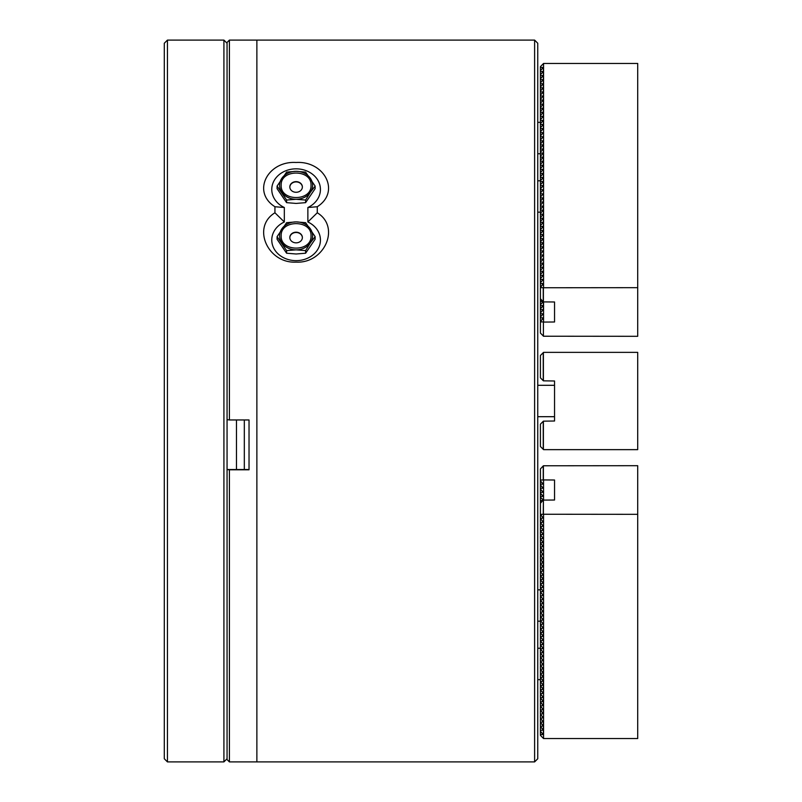 <?xml version="1.0" encoding="UTF-8"?>
<svg xmlns="http://www.w3.org/2000/svg" width="802" height="802" viewBox="0 0 802 802"><rect width="100%" height="100%" fill="white"/><g stroke="black" fill="none" stroke-linecap="round" stroke-linejoin="round"><path stroke-width="1.2" d="M317.271 206.736L317.271 212.781C340.81 227.066 324.489 263.708 296.098 262.114C267.808 263.718 251.337 227.136 274.936 212.781L274.936 206.736C251.357 191.848 267.778 160.681 296.108 162.485C324.369 160.691 340.88 191.768 317.271 206.736L307.868 207.507A24.321 20.621 0 0 0 314.825 176.3A24.321 20.621 0 0 0 277.372 176.3A24.321 20.621 0 0 0 284.329 207.507L274.936 206.736M534.613 40.1L537.751 43.238L537.751 758.762L534.613 761.9L534.613 40.1L256.871 40.1L256.871 761.9L256.871 40.1L229.412 40.1L229.412 419.957L249.031 419.957L249.031 431.326M534.613 761.9L229.412 761.9L229.412 469.792L227.056 469.581L227.056 42.456L229.412 40.1M274.936 212.781L284.329 221.974A24.321 20.621 0 0 0 272.55 245.181A24.321 20.621 0 0 0 296.098 260.65A24.321 20.621 0 0 0 319.657 245.181A24.321 20.621 0 0 0 307.868 221.974L317.271 212.781M307.868 221.974L307.868 207.507M284.329 207.507L284.329 221.974M249.031 453.29L249.031 469.521L227.156 469.521M229.412 761.9L227.056 759.544L227.056 469.581M229.412 469.792L249.031 469.792L249.031 419.957M227.056 419.596L229.412 419.957M537.751 217.412L537.751 385.311L554.543 385.311M554.543 416.689L537.751 416.689L537.751 584.588M543.245 449.331L543.245 421.321L540.418 424.148L540.418 446.503L543.556 449.641L637.7 449.641L637.7 352.359L543.556 352.359L540.418 355.497L540.418 377.852L543.395 380.84L543.395 352.509M543.395 380.84L554.543 380.99L554.543 421.01L543.395 421.16L543.395 449.491M543.245 380.679L543.245 352.669M236.48 419.957L236.48 469.521M244.319 469.521L244.319 419.957M310.374 178.315A16.471 13.975 180 0 1 312.579 185.302A16.471 13.975 180 0 1 310.374 192.29L315.126 186.084L305.612 172.109L296.098 171.327L286.595 172.109L277.081 186.084L286.595 200.049L296.098 199.277L305.612 200.049L310.374 192.29A16.471 13.975 180 0 1 296.098 199.277A16.471 13.975 180 0 1 281.833 192.29A16.471 13.975 180 0 1 281.833 178.315A16.471 13.975 180 0 1 296.098 171.327A16.471 13.975 180 0 1 310.374 178.315M302.374 187.097A6.276 5.323 0 0 0 296.098 181.914A6.276 5.323 0 0 0 289.833 187.097M296.098 181.633A6.276 5.323 0 0 0 289.823 186.956A6.276 5.323 0 0 0 296.098 192.28A6.276 5.323 0 0 0 302.374 186.956A6.276 5.323 0 0 0 296.098 181.633M315.126 186.084L315.126 188.681L305.612 202.655L296.098 203.427L286.595 202.655L277.081 188.681L277.081 186.084M305.612 202.655L305.612 200.049M286.595 202.655L286.595 200.049M281.191 185.302C280.269 201.593 311.918 201.633 311.006 185.302C311.928 169.011 280.289 168.971 281.191 185.302M310.374 228.881A16.471 13.975 180 0 1 312.579 235.868A16.471 13.975 180 0 1 310.374 242.856L315.126 236.65L305.612 222.675L296.098 221.893L286.595 222.675L277.081 236.65L286.595 250.615L296.098 249.843L305.612 250.615L310.374 242.856A16.471 13.975 180 0 1 296.098 249.843A16.471 13.975 180 0 1 281.833 242.856A16.471 13.975 180 0 1 281.833 228.881A16.471 13.975 180 0 1 296.098 221.893A16.471 13.975 180 0 1 310.374 228.881M302.374 237.663A6.276 5.323 0 0 0 296.098 232.49A6.276 5.323 0 0 0 289.833 237.663M296.098 232.199A6.276 5.323 0 0 0 289.823 237.522A6.276 5.323 0 0 0 296.098 242.846A6.276 5.323 0 0 0 302.374 237.522A6.276 5.323 0 0 0 296.098 232.199M315.126 236.65L315.126 239.247L305.612 253.221L296.098 253.993L286.595 253.221L277.081 239.247L277.081 236.65M305.612 253.221L305.612 250.615M286.595 253.221L286.595 250.615M281.191 235.868C280.269 252.159 311.918 252.199 311.006 235.868C311.928 219.578 280.289 219.537 281.191 235.868M543.556 287.667L543.556 63.448L637.7 63.448L637.7 287.667L543.395 287.748L543.395 301.903L554.543 301.983L554.543 321.993L543.395 322.073L543.395 336.228L637.7 336.309L637.7 287.667M543.556 63.448L540.418 66.666L540.418 67.448L543.245 67.448L540.418 70.736L540.418 71.518L543.245 71.518L540.418 74.817L540.418 75.599L543.245 75.599L540.418 78.897L540.418 79.679L543.245 79.679L540.418 82.967L540.418 83.749L543.245 83.749L540.418 87.047L540.418 87.829L543.245 87.829L540.418 91.117L540.418 91.909L543.245 91.909L540.418 95.197L540.418 95.979L543.245 95.979L540.418 99.278L540.418 100.06L543.245 100.06L540.418 103.348L540.418 104.14L543.245 104.14L540.418 107.428L540.418 108.21L543.245 108.21L540.418 111.508L540.418 112.29L543.245 112.29L540.418 115.578L540.418 116.37L543.245 116.37L540.418 119.658L540.418 120.44L543.245 120.44L540.418 123.739L540.418 124.521L543.245 124.521L540.418 127.809L540.418 128.601L543.245 128.601L540.418 131.889L540.418 132.671L543.245 132.671L540.418 135.969L540.418 136.751L543.245 136.751L540.418 140.039L540.418 140.831L543.245 140.831L540.418 144.119L540.418 144.901L543.245 144.901L540.418 148.2L540.418 148.982L543.245 148.982L540.418 152.27L540.418 153.062L543.245 153.062L540.418 156.35L540.418 157.132L543.245 157.132L540.418 160.43L540.418 161.212L543.245 161.212L540.418 164.5L540.418 165.292L543.245 165.292L540.418 168.58L540.418 169.362L543.245 169.362L540.418 172.661L540.418 173.443L543.245 173.443L540.418 176.731L540.418 177.523L543.245 177.523L540.418 180.811L540.418 181.593L543.245 181.593L540.418 184.891L540.418 185.673L543.245 185.673L540.418 188.961L540.418 189.743L543.245 189.743L540.418 193.041L540.418 193.823L543.245 193.823L540.418 197.122L540.418 197.904L543.245 197.904L540.418 201.192L540.418 201.974L543.245 201.974L540.418 205.272L540.418 206.054L543.245 206.054L540.418 209.352L540.418 210.134L543.245 210.134L540.418 213.422L540.418 214.204L543.245 214.204L540.418 217.502L540.418 218.284L543.245 218.284L540.418 221.573L540.418 222.365L543.245 222.365L540.418 225.653L540.418 226.435L543.245 226.435L540.418 229.733L540.418 230.515L543.245 230.515L540.418 233.803L540.418 234.595L543.245 234.595L540.418 237.883L540.418 238.665L543.245 238.665L540.418 241.963L540.418 242.745L543.245 242.745L540.418 246.034L540.418 246.826L543.245 246.826L540.418 250.114L540.418 250.896L543.245 250.896L540.418 254.194L540.418 254.976L543.245 254.976L540.418 258.264L540.418 259.056L543.245 259.056L540.418 262.344L540.418 263.126L543.245 263.126L540.418 266.424L540.418 267.206L543.245 267.206L540.418 270.495L540.418 271.287L543.245 271.287L540.418 274.575L540.418 275.357L543.245 275.357L540.418 278.655L540.418 279.437L543.245 279.437L540.418 282.725L540.418 283.517L543.245 283.517L540.418 287.587L543.395 287.748M543.556 321.993L543.556 301.983M554.543 301.983L554.543 321.993M543.395 309.843L543.395 301.903L540.418 298.765L540.418 287.587M540.418 70.736L540.418 67.448M540.418 74.817L540.418 71.518M540.418 78.897L540.418 75.599M540.418 82.967L540.418 79.679M540.418 87.047L540.418 83.749M540.418 91.117L540.418 87.829M540.418 95.197L540.418 91.909M540.418 99.278L540.418 95.979M540.418 103.348L540.418 100.06M540.418 107.428L540.418 104.14M540.418 111.508L540.418 108.21M540.418 115.578L540.418 112.29M540.418 119.658L540.418 116.37M540.418 123.739L540.418 120.44M540.418 127.809L540.418 124.521M540.418 131.889L540.418 128.601M540.418 135.969L540.418 132.671M540.418 140.039L540.418 136.751M540.418 144.119L540.418 140.831M540.418 148.2L540.418 144.901M540.418 152.27L540.418 148.982M540.418 156.35L540.418 153.062M540.418 160.43L540.418 157.132M540.418 164.5L540.418 161.212M540.418 168.58L540.418 165.292M540.418 172.661L540.418 169.362M540.418 176.731L540.418 173.443M537.751 180.791L540.418 180.791L540.418 177.523M540.418 184.891L540.418 181.593M540.418 188.961L540.418 185.673M540.418 193.041L540.418 189.743M540.418 197.122L540.418 193.823M540.418 201.192L540.418 197.904M540.418 205.272L540.418 201.974M540.418 209.352L540.418 206.054M540.418 213.422L540.418 210.134M540.418 217.502L540.418 214.204M540.418 221.573L540.418 218.284M540.418 225.653L540.418 222.365M540.418 229.733L540.418 226.435M540.418 233.803L540.418 230.515M540.418 237.883L540.418 234.595M540.418 241.963L540.418 238.665M540.418 246.034L540.418 242.745M540.418 250.114L540.418 246.826M540.418 254.194L540.418 250.896M540.418 258.264L540.418 254.976M540.418 262.344L540.418 259.056M540.418 266.424L540.418 263.126M540.418 270.495L540.418 267.206M540.418 274.575L540.418 271.287M540.418 278.655L540.418 275.357M540.418 282.725L540.418 279.437M540.418 286.805L540.418 283.517M543.395 336.228L543.395 322.073M543.185 301.532L540.418 301.532L541.41 299.758M543.245 301.532L540.418 304.82L540.418 305.612L543.245 305.612L540.418 308.9L540.418 309.682L543.245 309.682L540.418 312.98L540.418 313.762L543.245 313.762L540.418 317.051L540.418 317.833L543.245 317.833L540.418 321.913L543.245 321.913M540.418 321.913L540.418 333.091L543.245 335.918M540.418 300.75L540.418 298.765M540.418 304.82L540.418 301.532M540.418 308.9L540.418 305.612M540.418 312.98L540.418 309.682M540.418 317.051L540.418 313.762M540.418 321.131L540.418 317.833M637.7 465.691L543.395 465.772L543.395 479.927L554.543 480.007L554.543 500.017L543.395 500.097L543.395 514.252L637.7 514.333L637.7 465.691M543.395 514.252L540.418 514.413L543.245 518.022L540.418 518.483L543.245 522.102L540.418 522.563L543.245 526.172L540.418 526.643L543.245 530.252L540.418 530.713L543.245 534.332L540.418 534.794L543.245 538.403L540.418 538.874L543.245 542.483L540.418 542.944L543.245 546.563L540.418 547.024L543.245 550.633L540.418 551.104L543.245 554.713L540.418 555.174L543.245 558.783L540.418 559.255L543.245 562.864L540.418 563.335L543.245 566.944L540.418 567.405L543.245 571.014L540.418 571.485L543.245 575.094L540.418 575.565L543.245 579.174L540.418 579.635L543.245 583.244L540.418 583.716L543.245 587.325L540.418 587.796L543.245 591.405L540.418 591.866L543.245 595.475L540.418 595.946L543.245 599.555L540.418 600.026L543.245 603.635L540.418 604.096L543.245 607.705L540.418 608.177L543.245 611.786L540.418 612.257L543.245 615.866L540.418 616.327L543.245 619.936L540.418 620.407L543.245 624.016L540.418 624.477L543.245 628.096L540.418 628.557L543.245 632.166L540.418 632.638L543.245 636.247L540.418 636.708L543.245 640.327L540.418 640.788L543.245 644.397L540.418 644.868L543.245 648.477L540.418 648.938L543.245 652.557L540.418 653.018L543.245 656.627L540.418 657.099L543.245 660.708L540.418 661.169L543.245 664.788L540.418 665.249L543.245 668.858L540.418 669.329L543.245 672.938L540.418 673.399L543.245 677.008L540.418 677.479L543.245 681.088L540.418 681.56L543.245 685.169L540.418 685.63L543.245 689.239L540.418 689.71L543.245 693.319L540.418 693.79L543.245 697.399L540.418 697.86L543.245 701.469L540.418 701.94L543.245 705.549L540.418 706.021L543.245 709.63L540.418 710.091L543.245 713.7L540.418 714.171L543.245 717.78L540.418 718.251L543.245 721.86L540.418 722.321L543.245 725.93L540.418 726.401L543.245 730.01L540.418 730.482L540.418 735.334L543.556 738.552L637.7 738.552L637.7 514.333M543.395 479.927L540.418 480.087L540.418 468.909L543.395 465.772M554.543 500.017L554.543 480.007M543.556 500.017L543.556 480.007M543.556 738.552L543.556 514.333M543.185 500.468L540.418 500.468L540.418 497.18L543.245 500.007L540.418 503.235L540.418 501.25L541.41 502.242M543.245 496.388L540.418 496.388L540.418 493.1L543.245 496.388M543.245 492.318L540.418 492.318L540.418 489.019L543.245 492.318M543.245 488.238L540.418 488.238L540.418 484.949L543.245 488.238M543.245 484.167L540.418 484.167L540.418 480.869L543.245 484.167M543.245 514.413L543.395 500.097M540.418 480.869L540.418 480.087M540.418 484.949L540.418 484.167M540.418 489.019L540.418 488.238M540.418 493.1L540.418 492.318M540.418 497.18L540.418 496.388M540.418 501.25L540.418 500.468M540.418 734.552L543.245 734.552L540.418 731.264M540.418 514.413L540.418 503.235M540.418 730.482L540.418 727.183M540.418 726.401L540.418 723.103M540.418 722.321L540.418 719.033M540.418 718.251L540.418 714.953M540.418 714.171L540.418 710.883M540.418 710.091L540.418 706.803M540.418 706.021L540.418 702.722M540.418 701.94L540.418 698.652M540.418 697.86L540.418 694.572M540.418 693.79L540.418 690.492M540.418 689.71L540.418 686.422M540.418 685.63L540.418 682.342M540.418 681.56L540.418 678.261M540.418 677.479L540.418 674.191M540.418 673.399L540.418 670.111M540.418 669.329L540.418 666.031M540.418 665.249L540.418 661.961M540.418 661.169L540.418 657.881M540.418 657.099L540.418 653.8M540.418 653.018L540.418 649.73M540.418 648.938L540.418 645.65M540.418 644.868L540.418 641.57M540.418 640.788L540.418 637.5M540.418 636.708L540.418 633.42M540.418 632.638L540.418 629.339M540.418 628.557L540.418 625.269M540.418 624.477L540.418 621.189L537.751 621.209M540.418 620.407L540.418 617.109M540.418 616.327L540.418 613.039M540.418 612.257L540.418 608.959M540.418 608.177L540.418 604.878M540.418 604.096L540.418 600.808M540.418 600.026L540.418 596.728M540.418 595.946L540.418 592.648M540.418 591.866L540.418 588.578M540.418 587.796L540.418 584.498M540.418 583.716L540.418 580.427M540.418 579.635L540.418 576.347M540.418 575.565L540.418 572.267M540.418 571.485L540.418 568.197M540.418 567.405L540.418 564.117M540.418 563.335L540.418 560.037M540.418 559.255L540.418 555.966M540.418 555.174L540.418 551.886M540.418 551.104L540.418 547.806M540.418 547.024L540.418 543.736M540.418 542.944L540.418 539.656M540.418 538.874L540.418 535.576M540.418 534.794L540.418 531.505M540.418 530.713L540.418 527.425M540.418 526.643L540.418 523.345M540.418 522.563L540.418 519.275M540.418 518.483L540.418 515.195M164.3 43.238L164.3 758.762L167.438 761.9L167.438 40.1L164.3 43.238M227.056 758.762L223.918 761.9L223.918 40.1L167.438 40.1M223.918 761.9L167.438 761.9M543.245 287.587L543.245 301.993M543.245 466.082L543.245 480.087M537.751 212.169L540.418 212.169M537.751 589.831L540.418 589.831M537.751 122.355L540.418 122.355M537.751 153.743L540.418 153.743M537.751 679.645L540.418 679.645M537.751 648.257L540.418 648.257M543.395 81.764L543.395 67.599M543.395 89.914L543.395 79.829M543.395 93.994L543.395 87.989M543.395 98.075L543.395 116.521M543.395 128.751L543.395 120.601M543.395 155.147L543.395 140.982M543.395 159.217L543.395 153.212M543.395 163.297L543.395 157.292M543.395 167.377L543.395 161.362M543.395 171.448L543.395 173.593M543.395 183.678L543.395 175.307M543.395 185.823L543.395 181.753M543.395 202.134L543.395 198.054M543.395 224.45L543.395 206.214M543.395 228.53L543.395 222.515M543.395 236.68L543.395 226.595M543.395 244.831L543.395 238.826M543.395 234.745L543.395 230.675M543.395 267.357L543.395 263.287M543.395 285.602L543.395 283.667M543.395 275.517L543.395 271.437M543.395 180.791L543.395 179.387M543.395 246.545L543.395 244.61M543.395 319.928L543.395 317.993M543.395 734.401L543.395 722.171M543.395 714.011L543.395 709.94M543.395 705.86L543.395 697.71M543.395 693.63L543.395 675.394M543.395 677.319L543.395 667.244M543.395 665.099L543.395 663.164M543.395 636.557L543.395 632.477M543.395 583.555L543.395 575.405M543.395 571.325L543.395 569.4M543.395 567.255L543.395 559.094M543.395 546.874L543.395 542.794M227.056 43.238L223.918 40.1"/></g></svg>
